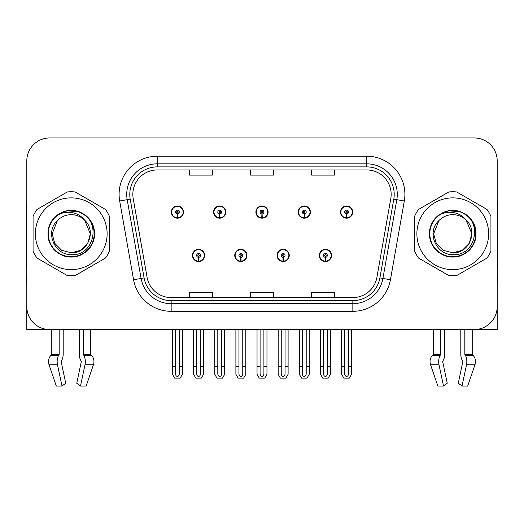 <?xml version="1.0" encoding="UTF-8"?>
<svg xmlns="http://www.w3.org/2000/svg" width="524" height="524" viewBox="0 0 524 524"><rect width="100%" height="100%" fill="white"/><g stroke="black" fill="none" stroke-linecap="round" stroke-linejoin="round"><path stroke-width="0.79" d="M192.459 255.437A6.105 6.105 0 0 0 198.563 261.542A6.105 6.105 0 0 0 204.674 255.437A6.105 6.105 0 0 0 198.563 249.326A6.105 6.105 0 0 0 192.459 255.437M234.745 255.437A6.105 6.105 0 0 0 240.857 261.542A6.105 6.105 0 0 0 246.961 255.437A6.105 6.105 0 0 0 240.857 249.326A6.105 6.105 0 0 0 234.745 255.437M277.039 255.437A6.105 6.105 0 0 0 283.143 261.542A6.105 6.105 0 0 0 289.255 255.437A6.105 6.105 0 0 0 283.143 249.326A6.105 6.105 0 0 0 277.039 255.437M298.182 212.076A6.105 6.105 0 0 0 304.287 218.181A6.105 6.105 0 0 0 310.398 212.076A6.105 6.105 0 0 0 304.287 205.971A6.105 6.105 0 0 0 298.182 212.076M255.895 212.076A6.105 6.105 0 0 0 262 218.181A6.105 6.105 0 0 0 268.105 212.076A6.105 6.105 0 0 0 262 205.971A6.105 6.105 0 0 0 255.895 212.076M213.602 212.076A6.105 6.105 0 0 0 219.713 218.181A6.105 6.105 0 0 0 225.818 212.076A6.105 6.105 0 0 0 219.713 205.971A6.105 6.105 0 0 0 213.602 212.076M171.315 212.076A6.105 6.105 0 0 0 177.42 218.181A6.105 6.105 0 0 0 183.524 212.076A6.105 6.105 0 0 0 177.42 205.971A6.105 6.105 0 0 0 171.315 212.076M319.326 255.437A6.105 6.105 0 0 0 325.437 261.542A6.105 6.105 0 0 0 331.541 255.437A6.105 6.105 0 0 0 325.437 249.326A6.105 6.105 0 0 0 319.326 255.437M340.476 212.076A6.105 6.105 0 0 0 346.58 218.181A6.105 6.105 0 0 0 352.685 212.076A6.105 6.105 0 0 0 346.58 205.971A6.105 6.105 0 0 0 340.476 212.076M442.846 361.049A0.766 0.4 -90 0 0 442.741 361.901A0.766 0.4 -90 0 1 442.846 361.049L443.252 360.355A8.397 4.421 90 0 0 444.719 354.106L444.719 329.557L460.806 329.557L460.806 354.106A8.397 4.421 -90 0 0 462.273 360.355L462.679 361.049A0.766 0.4 90 0 1 462.784 361.901L458.277 383.201L462.011 386.044L466.517 364.75A8.397 4.421 -90 0 0 465.364 355.364L464.958 354.676A0.766 0.4 90 0 1 464.827 354.106L472.229 354.106L472.229 329.557L497.191 329.557L497.191 160.855A22.899 22.899 0 0 0 474.286 137.956L49.715 137.956A22.899 22.899 0 0 0 26.809 160.855L26.809 329.557L51.771 329.557L51.771 354.106L59.173 354.106A0.766 0.4 -90 0 1 59.042 354.676L58.636 355.364A8.397 4.421 90 0 0 57.483 364.75L61.989 386.044L65.723 383.201L61.216 361.901A0.766 0.4 -90 0 1 61.321 361.049L61.727 360.355A8.397 4.421 90 0 0 63.194 354.106L63.194 329.557L79.281 329.557L79.281 354.106A8.397 4.421 -90 0 0 80.748 360.355L81.155 361.049L80.748 360.355M81.259 361.901A0.766 0.4 90 0 0 81.155 361.049A0.766 0.4 90 0 1 81.259 361.901L76.753 383.201L80.486 386.044L84.993 364.75A8.397 4.421 -90 0 0 83.84 355.364L83.434 354.676A0.766 0.4 90 0 1 83.303 354.106L90.704 354.106L90.704 329.557L95.663 329.557M428.337 329.557L433.296 329.557L433.296 354.106L440.697 354.106A0.766 0.4 -90 0 1 440.566 354.676L440.16 355.364A8.397 4.421 90 0 0 439.007 364.75L443.514 386.044L447.247 383.201L442.741 361.901M132.841 194.365A24.425 24.425 0 0 1 157.266 169.94L366.735 169.94A24.425 24.425 0 0 1 390.786 198.609L376.9 277.386A24.425 24.425 0 0 1 352.842 297.573L171.158 297.573A24.425 24.425 0 0 1 147.1 277.386L133.214 198.609A24.425 24.425 0 0 1 132.841 194.365M129.788 194.365A27.484 27.484 0 0 0 130.207 199.14L144.093 277.917A27.484 27.484 0 0 0 171.158 300.625L352.842 300.625A27.484 27.484 0 0 0 379.907 277.917L393.793 199.14A27.484 27.484 0 0 0 366.735 166.887L157.266 166.887A27.484 27.484 0 0 0 129.788 194.365M119.682 200.993A38.167 38.167 0 0 1 157.266 156.198L366.735 156.198A38.167 38.167 0 0 1 404.318 200.993L390.432 279.77A38.167 38.167 0 0 1 352.842 311.315L171.158 311.315A38.167 38.167 0 0 1 133.568 279.77L119.682 200.993L127.194 199.67A30.536 30.536 0 0 1 157.266 163.835L366.735 163.835A30.536 30.536 0 0 1 396.806 199.67L382.913 278.447A30.536 30.536 0 0 1 352.842 303.678L171.158 303.678A30.536 30.536 0 0 1 141.087 278.447L127.194 199.67A30.536 30.536 0 0 1 126.736 194.365M474.286 137.956L49.715 137.956M26.809 160.855L26.809 306.658A22.899 22.899 0 0 0 49.715 329.557L474.286 329.557A22.899 22.899 0 0 0 497.191 306.658L497.191 160.855M250.551 169.94L250.551 175.108L273.449 175.108L273.449 169.94M189.478 169.94L189.478 175.108L212.384 175.108L212.384 169.94M311.616 169.94L311.616 175.108L334.522 175.108L334.522 169.94M273.449 297.573L273.449 292.405L250.551 292.405L250.551 297.573M212.384 297.573L212.384 292.405L189.478 292.405L189.478 297.573M334.522 297.573L334.522 292.405L311.616 292.405L311.616 297.573M327.343 329.557L327.343 373.743C327.225 375.387 326.583 376.291 325.437 376.468C324.284 376.291 323.649 375.387 323.524 373.743L323.524 366.656L320.472 366.656L320.472 374.287L322.679 378.105L328.194 378.105L330.395 374.287L330.395 329.557M325.352 257.343L325.188 261.155A5.725 5.725 0 0 1 319.712 255.437A5.725 5.725 0 0 1 325.437 249.712A5.725 5.725 0 0 1 331.161 255.437A5.725 5.725 0 0 1 325.686 261.155L325.515 257.343A1.906 1.906 0 0 0 327.343 255.437A1.906 1.906 0 0 0 325.437 253.524A1.906 1.906 0 0 0 323.524 255.437A1.906 1.906 0 0 0 325.352 257.343L325.404 256.197A0.766 0.766 0 0 1 324.67 255.437A0.766 0.766 0 0 1 325.437 254.671A0.766 0.766 0 0 1 326.197 255.437A0.766 0.766 0 0 1 325.469 256.197L325.515 257.343M331.345 256.963L330.952 256.963M330.952 253.911L331.345 253.911M319.915 256.963L319.522 256.963M319.522 253.911L319.915 253.911M320.472 329.557L320.472 366.656M323.524 329.557L323.524 366.656M327.343 366.656L330.395 366.656M348.486 329.557L348.486 373.743C348.368 375.387 347.733 376.291 346.58 376.468C345.427 376.291 344.792 375.387 344.674 373.743L344.674 366.656L341.615 366.656L341.615 374.287L343.823 378.105L349.338 378.105L351.539 374.287L351.539 329.557M346.495 213.982L346.331 217.794A5.725 5.725 0 0 1 340.855 212.076A5.725 5.725 0 0 1 346.58 206.351A5.725 5.725 0 0 1 352.305 212.076A5.725 5.725 0 0 1 346.829 217.794L346.665 213.982A1.906 1.906 0 0 0 348.486 212.076A1.906 1.906 0 0 0 346.58 210.17A1.906 1.906 0 0 0 344.674 212.076A1.906 1.906 0 0 0 346.495 213.982L346.547 212.842A0.766 0.766 0 0 1 345.814 212.076A0.766 0.766 0 0 1 346.58 211.316A0.766 0.766 0 0 1 347.34 212.076A0.766 0.766 0 0 1 346.613 212.842L346.665 213.982M352.495 213.602L352.095 213.602M352.095 210.55L352.495 210.55M341.059 213.602L340.666 213.602M340.666 210.55L341.059 210.55M341.615 329.557L341.615 366.656M344.674 329.557L344.674 366.656M348.486 366.656L351.539 366.656M285.056 329.557L285.056 373.743C284.932 375.387 284.296 376.291 283.143 376.468C281.997 376.291 281.355 375.387 281.237 373.743L281.237 366.656L278.185 366.656L278.185 374.287L280.386 378.105L285.901 378.105L288.108 374.287L288.108 329.557M283.065 257.343L282.894 261.155A5.725 5.725 0 0 1 277.419 255.437A5.725 5.725 0 0 1 283.143 249.712A5.725 5.725 0 0 1 288.868 255.437A5.725 5.725 0 0 1 283.392 261.155L283.229 257.343A1.906 1.906 0 0 0 285.056 255.437A1.906 1.906 0 0 0 283.143 253.524A1.906 1.906 0 0 0 281.237 255.437A1.906 1.906 0 0 0 283.065 257.343L283.111 256.197A0.766 0.766 0 0 1 282.384 255.437A0.766 0.766 0 0 1 283.143 254.671A0.766 0.766 0 0 1 283.91 255.437A0.766 0.766 0 0 1 283.176 256.197L283.229 257.343M289.058 256.963L288.665 256.963M288.665 253.911L289.058 253.911M277.628 256.963L277.229 256.963M277.229 253.911L277.628 253.911M278.185 329.557L278.185 366.656M281.237 329.557L281.237 366.656M285.056 366.656L288.108 366.656M242.763 329.557L242.763 373.743C242.645 375.387 242.003 376.291 240.857 376.468C239.704 376.291 239.068 375.387 238.944 373.743L238.944 366.656L235.892 366.656L235.892 374.287L238.099 378.105L243.614 378.105L245.815 374.287L245.815 329.557M240.771 257.343L240.608 261.155A5.725 5.725 0 0 1 235.132 255.437A5.725 5.725 0 0 1 240.857 249.712A5.725 5.725 0 0 1 246.581 255.437A5.725 5.725 0 0 1 241.106 261.155L240.935 257.343A1.906 1.906 0 0 0 242.763 255.437A1.906 1.906 0 0 0 240.857 253.524A1.906 1.906 0 0 0 238.944 255.437A1.906 1.906 0 0 0 240.771 257.343L240.824 256.197A0.766 0.766 0 0 1 240.09 255.437A0.766 0.766 0 0 1 240.857 254.671A0.766 0.766 0 0 1 241.616 255.437A0.766 0.766 0 0 1 240.889 256.197L240.935 257.343M246.771 256.963L246.372 256.963M246.372 253.911L246.771 253.911M235.335 256.963L234.942 256.963M234.942 253.911L235.335 253.911M235.892 329.557L235.892 366.656M238.944 329.557L238.944 366.656M242.763 366.656L245.815 366.656M200.476 329.557L200.476 373.743C200.351 375.387 199.716 376.291 198.563 376.468C197.417 376.291 196.775 375.387 196.657 373.743L196.657 366.656L193.605 366.656L193.605 374.287L195.806 378.105L201.321 378.105L203.528 374.287L203.528 329.557M198.485 257.343L198.314 261.155A5.725 5.725 0 0 1 192.839 255.437A5.725 5.725 0 0 1 198.563 249.712A5.725 5.725 0 0 1 204.288 255.437A5.725 5.725 0 0 1 198.812 261.155L198.648 257.343A1.906 1.906 0 0 0 200.476 255.437A1.906 1.906 0 0 0 198.563 253.524A1.906 1.906 0 0 0 196.657 255.437A1.906 1.906 0 0 0 198.485 257.343L198.531 256.197A0.766 0.766 0 0 1 197.803 255.437A0.766 0.766 0 0 1 198.563 254.671A0.766 0.766 0 0 1 199.33 255.437A0.766 0.766 0 0 1 198.596 256.197L198.648 257.343M204.478 256.963L204.085 256.963M204.085 253.911L204.478 253.911M193.048 256.963L192.655 256.963M192.655 253.911L193.048 253.911M193.605 329.557L193.605 366.656M196.657 329.557L196.657 366.656M200.476 366.656L203.528 366.656M306.199 329.557L306.199 373.743C306.075 375.387 305.44 376.291 304.287 376.468C303.141 376.291 302.505 375.387 302.381 373.743L302.381 366.656L299.328 366.656L299.328 374.287L301.529 378.105L307.051 378.105L309.252 374.287L309.252 329.557M304.208 213.982L304.038 217.794A5.725 5.725 0 0 1 298.562 212.076A5.725 5.725 0 0 1 304.287 206.351A5.725 5.725 0 0 1 310.018 212.076A5.725 5.725 0 0 1 304.542 217.794L304.372 213.982A1.906 1.906 0 0 0 306.199 212.076A1.906 1.906 0 0 0 304.287 210.17A1.906 1.906 0 0 0 302.381 212.076A1.906 1.906 0 0 0 304.208 213.982L304.254 212.842A0.766 0.766 0 0 1 303.527 212.076A0.766 0.766 0 0 1 304.287 211.316A0.766 0.766 0 0 1 305.053 212.076A0.766 0.766 0 0 1 304.326 212.842L304.372 213.982M310.201 213.602L309.808 213.602M309.808 210.55L310.201 210.55M298.772 213.602L298.379 213.602M298.379 210.55L298.772 210.55M299.328 329.557L299.328 366.656M302.381 329.557L302.381 366.656M306.199 366.656L309.252 366.656M263.906 329.557L263.906 373.743C263.788 375.387 263.153 376.291 262 376.468C260.847 376.291 260.212 375.387 260.094 373.743L260.094 366.656L257.035 366.656L257.035 374.287L259.242 378.105L264.758 378.105L266.965 374.287L266.965 329.557M261.915 213.982L261.751 217.794A5.725 5.725 0 0 1 256.275 212.076A5.725 5.725 0 0 1 262 206.351A5.725 5.725 0 0 1 267.725 212.076A5.725 5.725 0 0 1 262.249 217.794L262.085 213.982A1.906 1.906 0 0 0 263.906 212.076A1.906 1.906 0 0 0 262 210.17A1.906 1.906 0 0 0 260.094 212.076A1.906 1.906 0 0 0 261.915 213.982L261.967 212.842A0.766 0.766 0 0 1 261.234 212.076A0.766 0.766 0 0 1 262 211.316A0.766 0.766 0 0 1 262.766 212.076A0.766 0.766 0 0 1 262.033 212.842L262.085 213.982M267.915 213.602L267.515 213.602M267.515 210.55L267.915 210.55M256.485 213.602L256.085 213.602M256.085 210.55L256.485 210.55M257.035 329.557L257.035 366.656M260.094 329.557L260.094 366.656M263.906 366.656L266.965 366.656M221.619 329.557L221.619 373.743C221.495 375.387 220.859 376.291 219.713 376.468C218.56 376.291 217.925 375.387 217.801 373.743L217.801 366.656L214.748 366.656L214.748 374.287L216.949 378.105L222.471 378.105L224.672 374.287L224.672 329.557M219.628 213.982L219.458 217.794A5.725 5.725 0 0 1 213.982 212.076A5.725 5.725 0 0 1 219.713 206.351A5.725 5.725 0 0 1 225.438 212.076A5.725 5.725 0 0 1 219.962 217.794L219.792 213.982A1.906 1.906 0 0 0 221.619 212.076A1.906 1.906 0 0 0 219.713 210.17A1.906 1.906 0 0 0 217.801 212.076A1.906 1.906 0 0 0 219.628 213.982L219.674 212.842A0.766 0.766 0 0 1 218.947 212.076A0.766 0.766 0 0 1 219.713 211.316A0.766 0.766 0 0 1 220.473 212.076A0.766 0.766 0 0 1 219.746 212.842L219.792 213.982M225.621 213.602L225.228 213.602M225.228 210.55L225.621 210.55M214.192 213.602L213.799 213.602M213.799 210.55L214.192 210.55M214.748 329.557L214.748 366.656M217.801 329.557L217.801 366.656M221.619 366.656L224.672 366.656M179.326 329.557L179.326 373.743C179.208 375.387 178.573 376.291 177.42 376.468C176.267 376.291 175.632 375.387 175.514 373.743L175.514 366.656L172.462 366.656L172.462 374.287L174.662 378.105L180.177 378.105L182.385 374.287L182.385 329.557M177.335 213.982L177.171 217.794A5.725 5.725 0 0 1 171.695 212.076A5.725 5.725 0 0 1 177.42 206.351A5.725 5.725 0 0 1 183.145 212.076A5.725 5.725 0 0 1 177.669 217.794L177.505 213.982A1.906 1.906 0 0 0 179.326 212.076A1.906 1.906 0 0 0 177.42 210.17A1.906 1.906 0 0 0 175.514 212.076A1.906 1.906 0 0 0 177.335 213.982L177.387 212.842A0.766 0.766 0 0 1 176.66 212.076A0.766 0.766 0 0 1 177.42 211.316A0.766 0.766 0 0 1 178.186 212.076A0.766 0.766 0 0 1 177.453 212.842L177.505 213.982M183.334 213.602L182.942 213.602M182.942 210.55L183.334 210.55M171.905 213.602L171.505 213.602M171.505 210.55L171.905 210.55M172.462 329.557L172.462 366.656M175.514 329.557L175.514 366.656M179.326 366.656L182.385 366.656M59.173 329.557L59.173 354.106M83.303 354.106L83.303 329.557M61.321 361.049A0.766 0.4 -90 0 0 61.216 361.901M80.486 386.044L86.159 386.044L93.436 364.75A8.397 7.14 90 0 0 91.576 355.364L90.921 354.676A0.766 0.648 -90 0 1 90.704 354.106M56.317 386.044L49.04 364.75L56.317 386.044L61.989 386.044M58.636 355.364L50.9 355.364A8.397 7.14 -90 0 0 49.04 364.75A8.397 7.14 -90 0 1 50.9 355.364L51.555 354.676A0.766 0.648 90 0 0 51.771 354.106M26.809 282.613L26.2 282.613L26.2 274.976L26.809 274.976M26.809 268.832A15.268 15.268 0 0 0 26.2 268.871L26.2 206.273A15.268 15.268 0 0 1 26.809 202.002M440.697 329.557L440.697 354.106M464.827 354.106L464.827 329.557M462.784 361.901A0.766 0.4 90 0 0 462.679 361.049L462.273 360.355M462.011 386.044L467.683 386.044L474.96 364.75A8.397 7.14 90 0 0 473.1 355.364L472.445 354.676L473.1 355.364L465.364 355.364M439.007 364.75L430.564 364.75A8.397 7.14 -90 0 1 432.424 355.364A8.397 7.14 -90 0 0 430.564 364.75L437.841 386.044L443.514 386.044M440.16 355.364L432.424 355.364L433.079 354.676A0.766 0.648 90 0 0 433.296 354.106M472.229 354.106A0.766 0.648 -90 0 0 472.445 354.676L464.958 354.676M497.191 274.976L497.8 274.976L497.8 282.613L497.191 282.613M497.191 202.002A15.268 15.268 0 0 1 497.8 206.273L497.8 268.871A15.268 15.268 0 0 0 497.191 268.832M71.238 269.631A35.881 35.881 0 0 0 107.119 233.756A35.881 35.881 0 0 0 71.238 197.876A35.881 35.881 0 0 0 35.363 233.756A35.881 35.881 0 0 0 71.238 269.631M71.238 275.742A41.985 41.985 0 0 0 75.174 275.558L105.468 258.063A41.985 41.985 0 0 0 109.405 251.245L109.405 216.268A41.985 41.985 0 0 0 105.468 209.449L75.174 191.954A41.985 41.985 0 0 0 67.301 191.954L37.008 209.449A41.985 41.985 0 0 0 33.071 216.268L33.071 251.245A41.985 41.985 0 0 0 37.008 258.063L67.301 275.558A41.985 41.985 0 0 0 71.238 275.742M80.984 212.967L78.417 211.676C72.443 209.829 66.64 210.242 61.007 212.914L58.518 214.643A22.964 22.964 0 0 0 71.238 256.721A22.964 22.964 0 0 0 80.984 212.967C101.676 221.737 93.999 256.491 71.238 254.638C54.489 255.044 44.658 231.994 57.378 220.637L52.151 233.756L54.712 243.3L61.694 250.282L71.238 252.837L61.694 250.282L54.712 243.3L52.151 233.756L57.378 220.637L52.151 233.756L54.712 243.3L61.694 250.282L71.238 252.837L80.781 250.282L87.763 243.3L90.325 233.756L84.606 220.139A19.087 19.087 0 0 0 57.378 220.637L52.151 233.756M71.238 252.837L80.781 250.282L87.763 243.3L90.325 233.756L84.606 220.139L90.325 233.756L87.763 243.3L80.781 250.282L71.238 252.837L80.781 250.282L87.763 243.3L90.325 233.756L84.606 220.139L90.325 233.756L87.763 243.3L80.781 250.282L71.238 252.837C87.58 253.675 97.019 231.202 84.606 220.139C81.161 215.836 76.701 213.281 71.238 212.469C66.784 211.873 62.539 212.6 58.518 214.643M90.325 233.756L84.606 220.139M77.251 211.336L61.426 212.718L77.251 211.336M94.451 233.756C94.137 224.999 90.272 218.298 82.844 213.648C68.375 204.38 47.232 216.589 48.025 233.756C47.232 250.924 68.375 263.127 82.844 253.858C98.106 245.966 98.106 221.547 82.844 213.648C68.375 204.38 47.232 216.589 48.025 233.756C48.339 242.507 52.204 249.214 59.631 253.858C74.1 263.127 95.244 250.924 94.451 233.756C95.244 216.589 74.1 204.38 59.631 213.648C44.37 221.547 44.37 245.966 59.631 253.858C67.367 257.965 75.109 257.965 82.844 253.858C98.106 245.966 98.106 221.547 82.844 213.648C68.375 204.38 47.232 216.589 48.025 233.756C48.339 242.507 52.204 249.214 59.631 253.858C74.1 263.127 95.244 250.924 94.451 233.756C95.244 216.589 74.1 204.38 59.631 213.648C44.37 221.547 44.37 245.966 59.631 253.858C67.367 257.965 75.109 257.965 82.844 253.858C98.106 245.966 98.106 221.547 82.844 213.648C68.375 204.38 47.232 216.589 48.025 233.756C47.232 250.924 68.375 263.127 82.844 253.858C98.106 245.966 98.106 221.547 82.844 213.648C68.375 204.38 47.232 216.589 48.025 233.756C47.232 250.924 68.375 263.127 82.844 253.858C90.272 249.214 94.137 242.507 94.451 233.756C95.244 216.589 74.1 204.38 59.631 213.648C44.37 221.547 44.37 245.966 59.631 253.858C67.367 257.965 75.109 257.965 82.844 253.858C98.106 245.966 98.106 221.547 82.844 213.648C68.375 204.38 47.232 216.589 48.025 233.756C48.339 242.507 52.204 249.214 59.631 253.858C74.1 263.127 95.244 250.924 94.451 233.756C93.776 222.877 88.432 215.515 78.417 211.676M452.762 269.631A35.881 35.881 0 0 0 488.637 233.756A35.881 35.881 0 0 0 452.762 197.876A35.881 35.881 0 0 0 416.881 233.756A35.881 35.881 0 0 0 452.762 269.631M452.762 275.742A41.985 41.985 0 0 0 456.699 275.558L486.993 258.063A41.985 41.985 0 0 0 490.929 251.245L490.929 216.268A41.985 41.985 0 0 0 486.993 209.449L456.699 191.954A41.985 41.985 0 0 0 448.826 191.954L418.532 209.449A41.985 41.985 0 0 0 414.595 216.268L414.595 251.245A41.985 41.985 0 0 0 418.532 258.063L448.826 275.558A41.985 41.985 0 0 0 452.762 275.742M462.509 212.967C483.2 221.737 475.523 256.491 452.762 254.638C436.014 255.044 426.182 231.994 438.902 220.637L433.676 233.756L436.237 243.3L443.219 250.282L452.762 252.837L443.219 250.282L436.237 243.3L433.676 233.756L438.902 220.637L433.676 233.756L438.902 220.637L433.676 233.756L436.237 243.3L443.219 250.282L452.762 252.837L462.306 250.282L469.288 243.3L471.849 233.756L466.131 220.139A19.087 19.087 0 0 0 438.902 220.637L433.676 233.756L436.237 243.3L443.219 250.282L452.762 252.837L462.306 250.282L469.288 243.3L471.849 233.756L466.131 220.139L471.849 233.756L469.288 243.3L462.306 250.282L452.762 252.837L462.306 250.282L469.288 243.3L471.849 233.756L466.131 220.139L471.849 233.756L469.288 243.3L462.306 250.282L452.762 252.837L462.306 250.282L469.288 243.3L471.849 233.756L466.131 220.139L471.849 233.756L469.288 243.3L462.306 250.282L452.762 252.837C469.104 253.675 478.543 231.202 466.131 220.139C462.685 215.836 458.225 213.281 452.762 212.469C448.308 211.873 444.064 212.6 440.042 214.643A22.964 22.964 0 0 0 452.762 256.721A22.964 22.964 0 0 0 462.509 212.967L459.941 211.676C453.967 209.829 448.164 210.242 442.531 212.914L440.042 214.643M471.849 233.756L466.131 220.139M458.775 211.336L442.95 212.718L458.775 211.336M475.975 233.756C475.661 224.999 471.796 218.298 464.369 213.648C449.9 204.38 428.756 216.589 429.549 233.756C428.756 250.924 449.9 263.127 464.369 253.858C479.63 245.966 479.63 221.547 464.369 213.648C449.9 204.38 428.756 216.589 429.549 233.756C429.863 242.507 433.728 249.214 441.156 253.858C455.625 263.127 476.768 250.924 475.975 233.756C476.768 216.589 455.625 204.38 441.156 213.648C425.894 221.547 425.894 245.966 441.156 253.858C448.891 257.965 456.633 257.965 464.369 253.858C479.63 245.966 479.63 221.547 464.369 213.648C449.9 204.38 428.756 216.589 429.549 233.756C429.863 242.507 433.728 249.214 441.156 253.858C455.625 263.127 476.768 250.924 475.975 233.756C476.768 216.589 455.625 204.38 441.156 213.648C425.894 221.547 425.894 245.966 441.156 253.858C448.891 257.965 456.633 257.965 464.369 253.858C479.63 245.966 479.63 221.547 464.369 213.648C449.9 204.38 428.756 216.589 429.549 233.756C428.756 250.924 449.9 263.127 464.369 253.858C479.63 245.966 479.63 221.547 464.369 213.648C449.9 204.38 428.756 216.589 429.549 233.756C428.756 250.924 449.9 263.127 464.369 253.858C471.796 249.214 475.661 242.507 475.975 233.756C476.768 216.589 455.625 204.38 441.156 213.648C425.894 221.547 425.894 245.966 441.156 253.858C448.891 257.965 456.633 257.965 464.369 253.858C479.63 245.966 479.63 221.547 464.369 213.648C449.9 204.38 428.756 216.589 429.549 233.756C429.863 242.507 433.728 249.214 441.156 253.858C455.625 263.127 476.768 250.924 475.975 233.756C475.301 222.877 469.956 215.515 459.941 211.676M366.735 156.198L366.735 166.887M127.194 199.67L130.207 199.14M171.158 311.315L171.158 300.625M352.842 300.625L352.842 311.315M379.907 277.917L390.432 279.77M133.568 279.77L144.093 277.917M393.793 199.14L404.318 200.993M157.266 156.198L157.266 166.887M325.188 261.155A5.725 5.725 0 0 1 319.712 255.437M346.331 217.794A5.725 5.725 0 0 1 340.855 212.076M282.894 261.155A5.725 5.725 0 0 1 277.419 255.437M240.608 261.155A5.725 5.725 0 0 1 235.132 255.437M198.314 261.155A5.725 5.725 0 0 1 192.839 255.437M304.038 217.794A5.725 5.725 0 0 1 298.562 212.076M261.751 217.794A5.725 5.725 0 0 1 256.275 212.076M219.458 217.794A5.725 5.725 0 0 1 213.982 212.076M177.171 217.794A5.725 5.725 0 0 1 171.695 212.076M84.993 364.75L93.436 364.75M49.04 364.75L57.483 364.75M83.84 355.364L91.576 355.364M83.434 354.676L90.921 354.676M51.555 354.676L59.042 354.676M466.517 364.75L474.96 364.75M433.079 354.676L440.566 354.676"/></g></svg>
